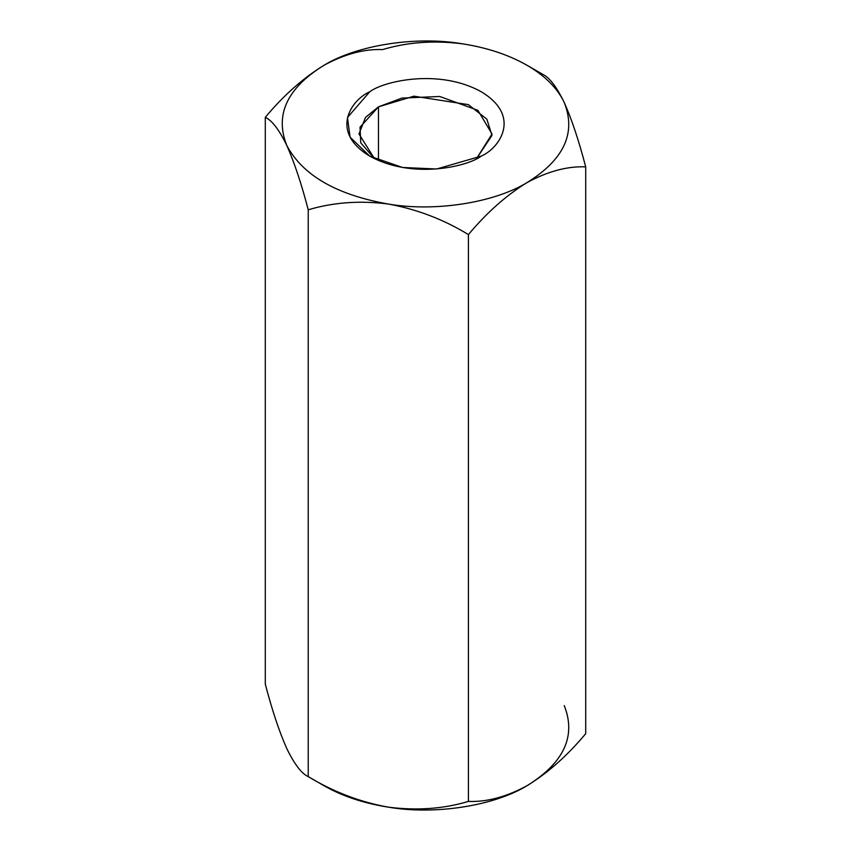 <?xml version="1.0" encoding="UTF-8"?>
<svg xmlns="http://www.w3.org/2000/svg" width="851" height="851" viewBox="0 0 851 851"><rect width="100%" height="100%" fill="white"/><g stroke="black" fill="none" stroke-linecap="round" stroke-linejoin="round"><path stroke-width="1.28" d="M528.833 784.654L527.056 785.696C493.878 806.003 434.659 815.173 388.322 807.152C363.611 803.259 342.145 796.1 323.944 785.696L308.232 776.623C301.541 773.559 294.393 764.198 286.766 748.518C294.393 764.198 301.541 773.559 308.232 776.623L308.232 209.793C301.541 184.05 294.393 162.594 286.766 145.404C279.224 129.852 272.075 120.491 265.299 117.3L265.299 684.13L265.299 117.3C272.075 120.491 279.224 129.852 286.766 145.404C294.393 162.594 301.541 184.05 308.232 209.793L308.232 776.623C333.496 791.93 360.196 802.11 388.322 807.152C416.788 810.801 443.488 808.886 468.422 801.408C486.804 802.153 506.345 796.919 527.056 785.696C547.799 772.985 567.351 755.656 585.701 733.7L585.701 166.87C567.351 166.094 547.799 171.338 527.056 182.582C506.345 195.273 486.804 212.601 468.422 234.578L468.422 801.408L468.422 234.578C443.488 219.377 416.788 209.197 388.322 204.038C360.196 200.379 333.496 202.293 308.232 209.793C333.496 202.293 360.196 200.379 388.322 204.038C416.788 209.197 443.488 219.377 468.422 234.578C486.804 212.601 506.345 195.273 527.056 182.582C547.799 171.338 567.351 166.094 585.701 166.87L585.701 733.7C567.351 755.656 547.799 772.985 527.056 785.696C506.345 796.919 486.804 802.153 468.422 801.408C443.488 808.886 416.788 810.801 388.322 807.152C360.196 802.11 333.496 791.93 308.232 776.623L323.944 785.696C342.145 796.1 363.611 803.259 388.322 807.152C434.659 815.173 493.878 806.003 527.056 785.696C563.99 762.794 576.372 736.094 564.234 705.596M323.944 65.304C287.01 88.206 274.628 114.906 286.766 145.404C302.658 175.317 336.517 194.868 388.322 204.038C434.659 212.059 493.878 202.889 527.056 182.582C563.99 159.68 576.372 132.979 564.234 102.482C557.479 88.206 545.087 75.824 527.056 65.304C508.855 54.9 487.389 47.741 462.678 43.848C416.341 35.827 357.122 44.997 323.944 65.304C357.122 44.997 416.341 35.827 462.678 43.848C487.389 47.741 508.855 54.9 527.056 65.304L542.768 74.377C549.459 77.441 556.607 86.802 564.234 102.482C571.776 119.417 578.925 140.883 585.701 166.87C578.925 140.883 571.776 119.417 564.234 102.482C556.607 86.802 549.459 77.441 542.768 74.377L527.056 65.304C545.087 75.824 557.479 88.206 564.234 102.482C576.372 132.979 563.99 159.68 527.056 182.582C493.878 202.889 434.659 212.059 388.322 204.038C336.517 194.868 302.658 175.317 286.766 145.404C274.628 114.906 287.01 88.206 323.944 65.304C344.687 54.06 364.228 48.826 382.578 49.592C407.512 42.114 434.212 40.199 462.678 43.848C434.212 40.199 407.512 42.114 382.578 49.592C364.228 48.826 344.687 54.06 323.944 65.304C303.222 77.994 283.681 95.333 265.299 117.3M265.299 684.13C272.075 710.117 279.224 731.583 286.766 748.518C279.224 731.583 272.075 710.117 265.299 684.13M481.24 156.127C467.178 166.828 411.778 179.508 369.76 156.127C329.263 131.862 351.208 99.875 369.76 91.759C383.822 81.058 439.222 68.378 481.24 91.759C521.737 116.023 499.792 148.01 481.24 156.127L481.24 156.127C499.792 148.01 521.737 116.023 481.24 91.759C439.222 68.378 383.822 81.058 369.76 91.759L347.463 117.502L350.08 137.192L369.76 156.127L402.544 167.487L436.648 168.998L481.24 156.127M378.461 106.843L365.473 117.449L358.984 133.99L374.483 158.637L360.781 142.872L360.016 127.224L378.461 106.843L378.461 160.467L378.461 106.843L413.873 96.184L468.38 104.63L486.857 119.161L491.974 135.426L476.517 158.637L492.016 133.99L477.879 110.322L439.733 96.482L401.917 98.088L378.461 106.843M323.933 785.696L308.232 776.623M527.067 65.304L542.768 74.377"/></g></svg>
